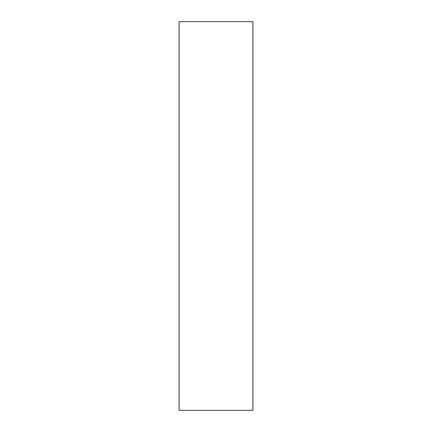 <?xml version="1.0" encoding="UTF-8"?>
<svg xmlns="http://www.w3.org/2000/svg" width="432" height="432" viewBox="0 0 432 432"><rect width="100%" height="100%" fill="white"/><g stroke="black" fill="none" stroke-linecap="round" stroke-linejoin="round"><path stroke-width="0.65" d="M179.064 21.6L179.064 410.4L252.936 410.4L252.936 21.6L179.064 21.6"/></g></svg>

